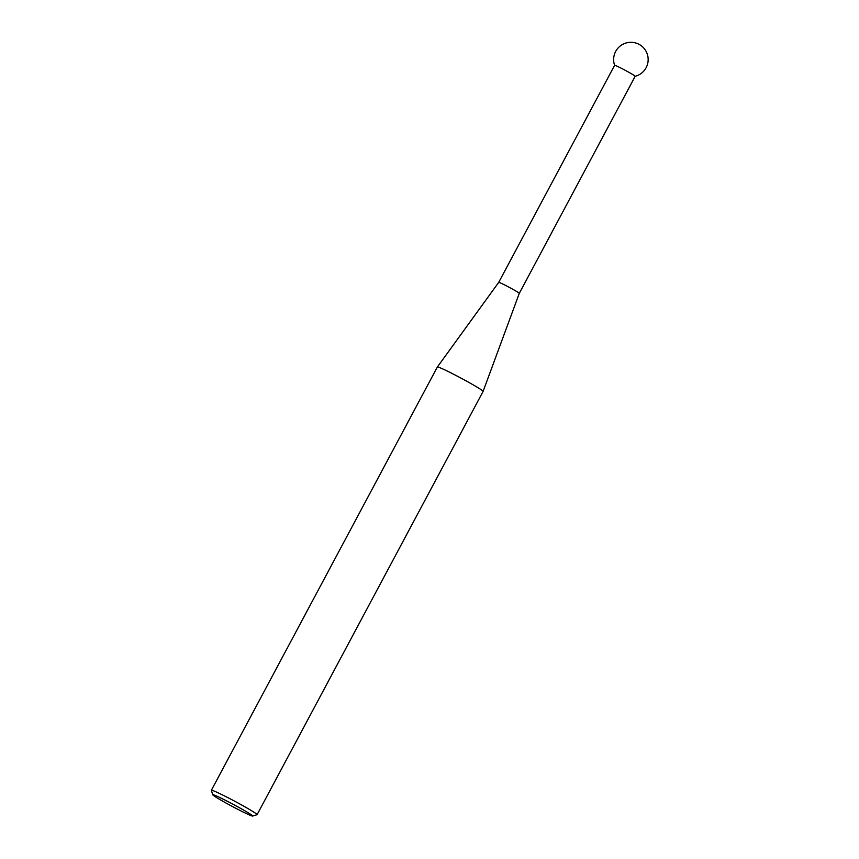 <?xml version="1.0" encoding="UTF-8"?>
<svg xmlns="http://www.w3.org/2000/svg" width="859" height="859" viewBox="0 0 859 859"><rect width="100%" height="100%" fill="white"/><g stroke="black" fill="none" stroke-linecap="round" stroke-linejoin="round"><path stroke-width="1.29" d="M614.625 65.305A11.661 0.591 28.1 0 1 616.773 66.057A11.661 0.591 28.1 0 1 631.204 73.627A11.661 0.591 28.1 0 1 635.198 76.29A17.277 17.277 0 0 0 639.601 44.647A17.277 17.277 0 0 0 614.615 65.316A11.661 0.591 28.1 0 1 614.625 65.305L498.714 282.375A11.661 0.591 28.1 0 1 500.861 283.137A11.661 0.591 28.1 0 1 512.426 289.064A11.661 0.591 28.1 0 1 519.287 293.359A11.661 0.591 28.1 0 1 519.287 293.37L483.102 391.393A25.91 1.31 -151.9 0 0 483.102 391.393A25.91 1.31 -151.9 0 0 467.854 381.847A25.91 1.31 -151.9 0 0 442.16 368.661A25.91 1.31 -151.9 0 0 437.392 366.976A25.91 1.31 -151.9 0 0 437.381 366.986L211.378 790.248A25.91 1.31 28.1 0 1 216.157 791.923A25.91 1.31 28.1 0 1 241.927 805.151A25.91 1.31 28.1 0 1 257.099 814.665A25.91 1.31 28.1 0 1 257.034 814.708L252.6 816.05A22.624 1.149 -151.9 0 0 239.876 807.975A22.624 1.149 -151.9 0 0 216.908 796.164A22.624 1.149 -151.9 0 0 212.731 794.768A22.624 1.149 -151.9 0 0 226.454 803.272A22.624 1.149 -151.9 0 0 248.476 814.547A22.624 1.149 -151.9 0 0 252.6 816.05M212.731 794.768L211.378 790.323A25.91 1.31 28.1 0 1 211.378 790.248M635.198 76.29A11.661 0.591 28.1 0 1 635.166 76.311L519.287 293.359M498.714 282.375L437.392 366.976M257.099 814.665L483.102 391.403"/></g></svg>
